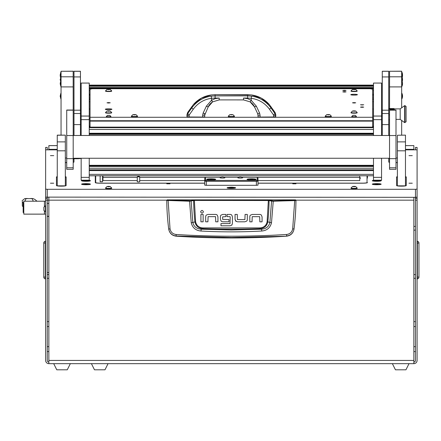 <?xml version="1.0" encoding="UTF-8"?>
<svg xmlns="http://www.w3.org/2000/svg" width="441" height="441" viewBox="0 0 441 441"><rect width="100%" height="100%" fill="white"/><g stroke="black" fill="none" stroke-linecap="round" stroke-linejoin="round"><path stroke-width="0.66" d="M48.857 326.555L47.248 326.555M48.857 321.627L47.248 321.627M48.857 351.587L47.248 351.587M48.857 346.665L47.248 346.665M413.862 321.627L415.477 321.627M413.862 326.555L415.477 326.555M413.862 346.665L415.477 346.665M413.862 351.587L415.477 351.587M47.248 149.841L47.248 147.421L45.632 147.432L45.632 189.106L47.248 189.305L415.477 189.305L417.092 189.106L417.092 147.432L415.477 147.421L415.477 149.841M57.258 145.635L48.857 145.635L48.857 149.345L57.258 149.345M405.466 149.345L413.862 149.345L413.862 145.607L405.466 145.635M413.862 362.044A1.615 1.615 0 0 0 415.477 360.429L415.477 198.351A1.615 1.604 180 0 0 415.097 197.32M413.862 197.32L413.862 363.66A3.23 3.23 0 0 0 417.092 360.429L417.092 198.351A3.23 3.208 180 0 0 416.883 197.215M413.862 363.66L48.857 363.66L48.857 197.32M48.857 363.66A3.23 3.23 0 0 1 45.632 360.429L45.632 200.17L47.248 200.17L47.248 360.429A1.615 1.615 0 0 0 48.857 362.044M45.632 200.17L45.632 189.106M47.248 200.17L47.248 198.351L45.632 198.351A3.23 3.208 180 0 1 45.836 197.215M417.092 160.756L417.092 198.351L415.477 198.351M417.092 200.17L415.477 200.17M47.622 197.32A1.615 1.604 180 0 0 47.248 198.351M413.862 149.345L413.862 149.841M48.857 149.841L48.857 149.345M417.092 241.475L417.373 241.233A1.858 1.858 0 0 1 418.95 243.068L418.95 277.064A1.858 1.858 0 0 1 417.373 278.905L417.373 241.233M417.092 278.662L417.373 278.905M415.477 278.321L413.862 278.26M413.862 226.448L415.477 226.393M45.632 241.475L45.351 241.233L45.351 243.068L45.632 243.068M45.632 278.662L45.351 278.905A1.858 1.858 0 0 1 43.775 277.064L43.775 243.068L45.351 243.068L45.351 278.905M45.351 241.233A1.858 1.858 0 0 0 43.775 243.068M48.857 278.26L47.248 278.321M70.34 363.66L67.269 369.801L56.773 369.801L53.703 363.66M409.016 363.66L405.952 369.801L395.45 369.801L392.38 363.66M167.172 199.856L295.553 199.856L295.955 200.423C295.883 209.751 295.244 219.276 294.031 229L294.015 229.122C293.193 233.272 290.691 235.626 286.512 236.194A862.574 862.574 0 0 1 176.213 236.194L176.185 236.001C172.001 235.455 169.504 233.124 168.688 229C167.481 219.276 166.841 209.751 166.77 200.423L189.481 201.212L194.349 200.435L269.076 200.517L271.568 201.124L269.886 222.496C268.834 226.646 266.055 228.885 261.552 229.204L259.782 228.719A853.809 853.809 0 0 1 202.943 228.719C198.533 228.388 195.854 226.117 194.916 221.906L192.833 222.496L191.157 201.124L190.804 200.727L168.109 200.186L167.172 199.856L166.77 200.423L167.172 200.021M261.745 231.023L261.552 229.204L231.36 229.959L201.173 229.204L200.975 231.023C221.233 232.142 241.492 232.142 261.745 231.023C266.97 230.549 270.223 227.799 271.502 222.777L273.244 201.212L294.704 200.589L292.686 228.818C292.003 232.142 289.985 234.028 286.633 234.474C249.788 236.789 212.942 236.789 176.086 234.474C172.74 234.033 170.722 232.148 170.033 228.818L168.705 229.122C169.526 233.267 172.023 235.626 176.213 236.194M208.102 214.436L215.671 214.436A2.282 2.282 0 0 1 217.209 215.037L217.942 216.862L217.942 221.806L215.721 221.806L215.555 216.658L208.102 216.658L207.904 221.806L205.682 221.806L205.682 216.669A2.227 2.227 0 0 1 206.267 215.169L207.568 214.48M235.053 219.375L235.053 214.431L237.275 214.431L237.44 219.579L244.893 219.579L245.091 214.431L247.307 214.431L247.307 219.568A2.222 2.222 0 0 1 246.728 221.068L244.893 221.801L237.512 221.801L235.786 221.2L235.053 219.375L236.189 221.492M252.23 214.447L250.4 215.18L252.23 214.447L259.804 214.447A2.282 2.282 0 0 1 261.342 215.048L262.075 216.873L261.342 215.048M221.145 221.156L220.428 219.309L220.428 216.57A2.117 2.117 0 0 1 220.974 215.147L222.766 214.431L225.875 214.431L225.875 216.652L222.65 216.851L222.65 219.359L228.989 219.568L228.989 221.79L222.716 221.79L221.503 221.437M231.745 215.054L232.413 216.735L231.745 215.054A2.244 2.244 0 0 0 230.191 214.431L227.082 214.431L227.082 216.652L230.026 216.652M230.108 225.809L231.762 225.153L230.108 225.809L220.969 225.809L220.969 223.587L230.031 223.587L230.196 216.862M232.413 216.735L232.413 223.46L231.762 225.153L232.071 224.75M286.512 236.194L231.36 237.473L176.185 236.001L176.086 234.474M292.686 228.818L294.031 229C293.221 233.124 290.718 235.455 286.54 236.001L286.633 234.474M295.553 199.856L295.955 200.423L294.704 200.589L294.616 200.186L273.172 200.809L268.376 200.032L194.349 200.032L190.804 200.727M217.942 216.862L217.209 215.037M203.136 214.453L203.136 221.806L200.92 221.806L200.92 214.453L203.136 214.453M203.422 211.796C202.491 209.993 201.565 209.993 200.633 211.796C201.565 213.593 202.491 213.593 203.422 211.796M244.893 221.801L246.728 221.068M262.075 216.873L262.075 221.823L259.854 221.823L259.688 216.669L252.23 216.669L252.037 221.823L249.815 221.823L249.815 216.685A2.227 2.227 0 0 1 250.4 215.18M222.766 214.431L220.974 215.147M170.033 228.818L168.109 200.186M268.376 200.032L267.108 221.829C266.221 225.654 263.768 227.683 259.755 227.925L202.97 227.925C198.963 227.694 196.515 225.66 195.611 221.829L194.916 221.906A215.379 215.379 0 0 1 193.649 200.517L193.301 200.12M271.502 222.777L267.803 221.906A215.379 215.379 0 0 0 269.076 200.517L269.423 200.12M273.172 200.809L273.244 201.212L271.568 201.124L271.915 200.727M189.547 200.809L191.223 222.777C192.513 227.81 195.765 230.56 200.975 231.023M202.97 227.925L202.943 228.719L201.173 229.204C196.675 228.89 193.897 226.652 192.833 222.496L191.223 222.777M259.755 227.925L259.782 228.719C264.214 228.372 266.888 226.101 267.803 221.906L267.108 221.829M108.051 363.66L104.986 369.801L94.484 369.801L91.419 363.66M48.857 200.192L47.248 200.192M47.248 203.466L48.857 203.466M48.857 216.288L47.248 216.288L48.857 216.548M47.248 272.395L48.857 272.654M23.191 206.752L22.32 206.074L22.32 201.537L23.152 202.838L23.797 202.827M23.748 202.827L23.797 202.193M45.632 201.212L44.42 201.212L44.42 206.449L44.42 201.212L23.797 201.212L23.797 214.133L44.42 214.133L44.42 211.261L44.42 214.133L45.632 214.133M22.32 201.537L22.32 206.074M22.05 200.776L24.762 198.599L26.058 198.549M31.785 198.549L33.064 198.599L34.933 199.459L36.994 201.212M24.762 198.599L33.064 198.599M26.124 198.599L24.817 201.212M33.334 201.212L32.028 198.599M23.797 212.518L23.152 212.518L23.152 202.827M43.852 207.281L43.852 210.451L45.632 211.923M43.852 207.253L45.324 205.787L45.324 211.923M229.127 187.386A4.239 0.518 0 0 0 227.121 187.827A4.239 0.518 0 0 0 231.36 188.34A4.239 0.518 0 0 0 235.599 187.827A4.239 0.518 0 0 0 233.592 187.386M50.434 183.202L53.747 183.202L50.434 183.202M50.434 155.645L53.747 155.645L50.434 155.645M408.978 183.202L412.285 183.202L408.978 183.202M408.978 155.645L412.285 155.645L408.978 155.645M166.759 183.792L169.989 183.792L166.759 183.792M292.736 183.792L295.966 183.792L292.736 183.792M81.563 180.738A4.443 0.54 0 0 0 81.596 180.804A4.443 0.54 0 0 0 86.006 181.284A4.443 0.54 0 0 0 90.416 180.804A4.443 0.54 0 0 0 90.449 180.738A4.443 0.54 0 0 0 86.006 180.198A4.443 0.54 0 0 0 81.563 180.738M372.276 180.738A4.443 0.54 0 0 0 372.309 180.804A4.443 0.54 0 0 0 376.719 181.284A4.443 0.54 0 0 0 381.123 180.804A4.443 0.54 0 0 0 381.156 180.738A4.443 0.54 0 0 0 376.719 180.198A4.443 0.54 0 0 0 372.276 180.738M81.563 184.184A4.443 0.54 0 0 0 81.596 184.25A4.443 0.54 0 0 0 86.006 184.724A4.443 0.54 0 0 0 90.416 184.25A4.443 0.54 0 0 0 90.449 184.184A4.443 0.54 0 0 0 86.006 183.643A4.443 0.54 0 0 0 81.563 184.184M372.276 184.184A4.443 0.54 0 0 0 372.309 184.25A4.443 0.54 0 0 0 376.719 184.724A4.443 0.54 0 0 0 381.123 184.25A4.443 0.54 0 0 0 381.156 184.184A4.443 0.54 0 0 0 376.719 183.643A4.443 0.54 0 0 0 372.276 184.184M73.189 162.365A4.845 0.59 0 0 0 73.972 162.04L73.972 158.253M73.972 162.04L73.972 159.201L73.189 159.201M417.092 189.106L417.092 197.121L415.477 197.32L45.632 197.121M367.43 178.125L367.43 175.783M397.391 176.676A4.845 0.59 0 0 0 396.58 177.001L396.58 185.562A4.845 0.59 0 0 0 401.426 186.152L401.426 186.152A4.845 0.59 0 0 0 406.271 185.562L406.271 177.001A4.845 0.59 0 0 0 405.466 176.676M57.258 176.676A4.845 0.59 0 0 0 56.448 177.001L56.448 185.562A4.845 0.59 0 0 0 61.293 186.152L61.299 186.152A4.845 0.59 0 0 0 66.139 185.562L66.139 177.001A4.845 0.59 0 0 0 65.334 176.676M81.161 158.302A4.515 0.551 180 0 1 76.717 158.754L73.972 158.754M65.334 162.63L66.729 162.63M45.632 149.841L57.258 149.841M405.466 149.841L417.092 149.841M395.996 162.63L397.391 162.63M388.747 158.253L388.747 162.04A4.845 0.59 0 0 0 389.535 162.365M367.43 182.613A4.845 0.59 180 0 1 362.585 183.202L258.007 183.202M95.295 175.783L95.295 182.613A4.845 0.59 180 0 0 100.14 183.202L204.712 183.202M66.139 177.48A4.845 0.59 0 0 0 65.334 177.155M57.258 177.155A4.845 0.59 0 0 0 56.448 177.48M406.271 177.48A4.845 0.59 0 0 0 405.466 177.155M397.391 177.155A4.845 0.59 0 0 0 396.58 177.48M73.189 159.151L73.972 159.151M73.972 158.639L76.717 158.639A3.561 0.435 0 0 0 80.256 158.253M211.173 178.826A4.52 0.551 0 0 0 206.686 179.443A4.52 0.551 0 0 0 211.173 179.928A4.52 0.551 0 0 0 215.66 179.443A4.52 0.551 0 0 0 211.173 178.826M251.552 178.826A4.52 0.551 0 0 0 247.059 179.443A4.52 0.551 0 0 0 251.552 179.928A4.52 0.551 0 0 0 256.039 179.443A4.52 0.551 0 0 0 251.552 178.826M220.219 177.646A2.42 0.298 0 0 0 220.053 177.751A2.42 0.298 0 0 0 222.479 178.048A2.42 0.298 0 0 0 224.899 177.751A2.42 0.298 0 0 0 224.734 177.646A2.42 0.298 180 0 1 224.899 177.751A2.42 0.298 180 0 1 222.479 178.048A2.42 0.298 180 0 1 220.053 177.751A2.42 0.298 180 0 1 220.219 177.646M237.986 177.646A2.42 0.298 0 0 0 237.82 177.751A2.42 0.298 0 0 0 240.246 178.048A2.42 0.298 0 0 0 242.666 177.751A2.42 0.298 0 0 0 242.5 177.646A2.42 0.298 180 0 1 242.666 177.751A2.42 0.298 180 0 1 240.246 178.048A2.42 0.298 180 0 1 237.82 177.751A2.42 0.298 180 0 1 237.986 177.646M257.963 178.114L258.007 181.113L256.392 181.312L206.327 181.312L206.327 185.314L204.712 185.121L204.762 178.114M257.202 180.308L258.007 181.113L258.007 185.121L256.392 185.314L256.392 180.408L257.202 180.308L257.197 177.348L241.712 177.26M206.327 185.314L256.392 185.314M238.774 177.26L223.951 177.26M221.007 177.26L205.528 177.348L205.523 180.308L206.327 180.408L256.392 180.408M206.327 180.408L206.327 181.312L204.712 181.113L205.523 180.308M231.36 187.8L233.46 187.546L229.502 187.513L231.36 187.8M231.36 187.86A2.585 0.314 0 0 0 233.945 187.546A2.585 0.314 0 0 0 231.36 187.232A2.585 0.314 0 0 0 228.78 187.546A2.585 0.314 0 0 0 231.36 187.86M231.575 187.783L231.15 187.783M376.719 183.726A3.754 0.458 0 0 0 372.959 184.184A3.754 0.458 0 0 0 376.719 184.641A3.754 0.458 0 0 0 380.473 184.184A3.754 0.458 0 0 0 376.719 183.726M375.319 184.184L378.113 184.184L375.319 184.184M376.019 184.332L376.019 184.035M377.413 184.332L377.413 184.035M86.006 183.726A3.754 0.458 0 0 0 82.252 184.184A3.754 0.458 0 0 0 86.006 184.641A3.754 0.458 0 0 0 89.76 184.184A3.754 0.458 0 0 0 86.006 183.726M84.606 184.184L87.406 184.184L84.606 184.184M85.306 184.332L85.306 184.035M86.706 184.332L86.706 184.035M214.927 179.377A3.754 0.458 0 0 0 211.173 178.919A3.754 0.458 0 0 0 207.419 179.377A3.754 0.458 0 0 0 211.173 179.834A3.754 0.458 0 0 0 214.927 179.377L214.927 179.685M207.419 179.377L207.419 179.685M211.173 179.548L212.386 179.459L209.96 179.459L211.173 179.548L211.173 179.206M255.306 179.377A3.754 0.458 0 0 0 251.552 178.919A3.754 0.458 0 0 0 247.792 179.377A3.754 0.458 0 0 0 251.552 179.834A3.754 0.458 0 0 0 255.306 179.377L255.306 179.685M247.792 179.377L247.792 179.685M251.552 179.548L252.759 179.289L250.339 179.289L251.552 179.548L251.552 179.206M242.456 177.646A2.381 0.292 180 0 1 242.589 177.701A2.381 0.292 180 0 1 242.627 177.751A2.381 0.292 180 0 1 240.246 178.043A2.381 0.292 180 0 1 237.864 177.751A2.381 0.292 180 0 1 237.903 177.701A2.381 0.292 180 0 1 238.03 177.646M224.69 177.646A2.381 0.292 180 0 1 224.822 177.701A2.381 0.292 180 0 1 224.86 177.751A2.381 0.292 180 0 1 222.479 178.043A2.381 0.292 180 0 1 220.098 177.751A2.381 0.292 180 0 1 220.136 177.701A2.381 0.292 180 0 1 220.268 177.646M89.738 181.036A3.754 0.458 0 0 0 89.76 180.981A3.754 0.458 0 0 0 86.006 180.523A3.754 0.458 0 0 0 82.252 180.981A3.754 0.458 0 0 0 82.28 181.036M86.006 181.152L87.219 180.898L84.793 180.898L86.006 181.152L86.006 180.81M169.84 183.721L166.907 183.721M295.812 183.721L292.885 183.721M380.445 181.036A3.754 0.458 0 0 0 380.473 180.981A3.754 0.458 0 0 0 376.719 180.523A3.754 0.458 0 0 0 372.959 180.981A3.754 0.458 0 0 0 372.987 181.036M376.719 181.152L377.926 180.898L375.506 180.898L376.719 181.152L376.719 180.81M89.236 83.062L81.161 83.062L89.236 83.062L89.236 135.481M89.236 158.253L89.236 180.198L81.161 180.198L81.161 177.359L89.236 177.359M89.236 119.654L81.161 119.654L81.161 135.481M81.161 158.253L81.161 177.359M81.161 83.084L81.161 116.055L89.236 116.055M81.161 119.654L81.161 116.055M381.559 83.062L373.488 83.062L381.559 83.062L381.559 135.481M381.559 158.253L381.559 180.198L373.488 180.198L373.488 177.359L381.559 177.359M381.559 119.654L373.488 119.654L373.488 135.481M373.488 158.253L373.488 177.359M373.488 83.084L373.488 116.055L381.559 116.055M373.488 119.654L373.488 116.055M90.041 109.054L89.236 109.054M89.236 101.673L90.041 101.673M89.236 118.668L90.041 118.668M373.488 109.054L372.678 109.054M372.678 101.673L373.488 101.673M372.678 118.668L373.488 118.668M232.264 114.616L229.789 114.71L232.264 114.616M232.958 114.71L229.761 114.71L232.958 114.71M234.43 116.17A3.07 0.375 180 0 1 231.36 116.545A3.07 0.375 180 0 1 228.295 116.17L228.295 116.474A3.07 0.375 0 0 0 231.36 116.848A3.07 0.375 0 0 0 234.43 116.474L234.43 116.17A3.07 0.375 180 0 0 234.425 116.148A3.07 0.375 180 0 0 234.408 116.126M329.052 114.82L326.858 114.638L329.052 114.82M328.264 114.908L326.715 114.666L329.813 114.666L328.264 114.908M329.813 114.666L331.329 116.148A3.07 0.375 180 0 1 331.334 116.17A3.07 0.375 180 0 1 328.264 116.545A3.07 0.375 180 0 1 325.193 116.17A3.07 0.375 180 0 1 325.199 116.148L326.715 114.666M325.193 116.17L325.193 116.474A3.07 0.375 0 0 0 328.264 116.848A3.07 0.375 0 0 0 331.334 116.474L331.334 116.17M135.244 114.82L133.05 114.638L135.244 114.82M134.455 114.908L132.912 114.666L136.004 114.666L134.455 114.908M136.004 114.666L137.52 116.148A3.07 0.375 180 0 1 137.526 116.17A3.07 0.375 180 0 1 134.455 116.545A3.07 0.375 180 0 1 131.39 116.17A3.07 0.375 180 0 1 131.396 116.148L132.912 114.666M131.39 116.17L131.39 116.474A3.07 0.375 0 0 0 134.455 116.848A3.07 0.375 0 0 0 137.526 116.474L137.526 116.17M80.455 135.481L80.455 76.938L73.994 76.938L73.994 71.244L80.455 71.244L80.455 76.938M73.994 135.481L73.994 76.938M388.73 135.481L388.73 76.938L382.27 76.938L382.27 71.244L388.73 71.244L388.73 76.938M382.27 135.481L382.27 76.938M73.167 71.26L61.051 71.26L73.167 71.199L73.167 86.91L61.051 86.91L61.051 76.806L73.167 76.806M73.189 110.024L73.189 169.305L66.729 169.305L66.729 110.024L73.189 110.024L73.167 86.91M61.051 71.26L61.051 76.806M61.051 135.133L61.051 86.91M65.334 162.525L66.729 162.525M65.334 158.032L66.729 158.032M401.668 71.26L389.557 71.26L401.668 71.199L401.668 107.808M401.668 120.448L401.668 135.133M401.668 86.91L389.557 86.91L389.557 108.552M389.557 86.91L389.557 76.806L401.668 76.806M389.557 71.26L389.557 76.806M395.996 162.525L397.391 162.525M397.391 158.032L395.996 158.032M57.258 141.886L65.334 141.886L65.334 185.848L57.258 185.848L57.258 135.133L65.334 135.133L57.258 135.255M65.334 141.886L65.334 135.255M397.391 135.255L405.466 135.133L397.391 135.255L397.391 141.886L405.466 141.886L405.466 150.811L397.391 150.811L397.391 141.886M405.466 150.811L405.466 185.848L397.391 185.848L397.391 150.811M405.466 135.255L405.466 141.886M389.535 167.789L389.535 169.305L395.996 169.305L395.996 110.024L389.535 110.024L389.535 167.789L395.996 167.789M401.668 72.004L402.512 75.268A6.461 6.411 180 0 0 402.523 74.876A6.461 6.411 -0 0 0 401.856 72.026L401.856 82.445A6.461 6.411 180 0 0 402.523 79.601A6.461 6.411 -0 0 0 401.856 76.751M60.869 85.096A6.461 3.175 180 0 1 60.197 83.685L60.869 86.552L61.051 72.004M406.089 106.457L406.089 121.799L404.64 122.609L404.64 105.653L404.948 105.653L404.948 122.609L404.948 105.653L406.089 106.457M404.64 105.653L400.196 108.883L400.196 119.379L404.64 122.609M400.196 108.883L389.938 108.883L389.938 109.214M394.304 109.655L394.381 110.024M388.73 108.552L393.912 108.552L394.381 109.214M394.381 109.803L393.912 109.291L394.116 110.024M389.535 119.709L388.73 119.709M388.73 114.869L389.535 114.869M388.73 109.291L393.912 109.291M394.072 109.214L389.778 109.214L389.778 108.624L394.072 108.624M389.778 108.624L389.778 109.214M401.668 98.966L402.523 96.094L401.856 93.227L401.856 98.944A6.461 6.411 180 0 0 402.523 96.094A6.461 6.411 -0 0 0 401.856 93.244M401.668 82.473L401.856 86.535A6.461 6.411 180 0 0 402.523 83.685A6.461 6.411 -0 0 0 402.192 81.651L402.523 83.685L401.668 86.557M60.869 97.505A6.461 3.175 180 0 1 60.197 96.094L60.869 98.96L61.051 93.222M107.83 186.444L110.024 186.631L107.83 186.444M108.618 186.361L110.167 186.504L108.618 186.747L107.069 186.504L108.618 186.361M110.167 186.504L111.678 187.993A3.07 0.375 180 0 1 111.683 188.015A3.07 0.375 180 0 1 108.618 188.39A3.07 0.375 180 0 1 105.548 188.015A3.07 0.375 180 0 1 105.553 187.993L107.069 186.504M105.548 188.015L105.548 188.318A3.07 0.375 0 0 0 108.618 188.693A3.07 0.375 0 0 0 111.683 188.318L111.683 188.015M353.318 186.444L355.512 186.631L353.318 186.444M354.106 186.361L355.655 186.504L354.106 186.747L352.557 186.504L354.106 186.361M355.655 186.504L357.166 187.993A3.07 0.375 180 0 1 357.171 188.015A3.07 0.375 180 0 1 354.106 188.39A3.07 0.375 180 0 1 351.036 188.015A3.07 0.375 180 0 1 351.042 187.993L351.036 188.318A3.07 0.375 0 0 0 354.106 188.693A3.07 0.375 0 0 0 357.171 188.318L357.171 188.015M137.283 176.841L137.283 181.786L138.496 181.929L139.709 181.786L139.709 176.841L137.283 176.841L139.648 176.813A2.067 2.067 0 0 0 137.344 176.813M101.347 181.637L100.14 181.786L102.56 181.786L102.56 175.783M102.962 177.784A3.23 0.391 0 0 0 102.56 177.855M102.56 178.236A3.23 0.391 0 0 0 102.962 178.302M359.757 178.302A3.23 0.391 0 0 0 360.567 178.043A3.23 0.391 0 0 0 359.757 177.784M258.007 183.153L362.182 183.153A4.845 0.59 0 0 0 367.028 182.563L367.028 175.783M95.697 175.783L95.697 182.563A4.845 0.59 0 0 0 100.542 183.153L204.712 183.153M367.028 182.563L367.028 182.844M95.697 182.563L95.697 182.844M258.007 178.158L257.202 177.359L359.757 177.359L359.757 175.783M359.757 177.359L359.757 180.562L258.007 180.562M102.962 175.783L102.962 180.562L137.283 180.562M139.709 180.562L204.712 180.562M102.962 177.359L137.283 177.359M139.709 177.359L205.512 177.359M191.73 106.705L191.73 107.935C196.818 101.187 203.318 97.263 211.222 96.155L215.109 95.89L215.109 98.051L219.21 98.051L219.21 99.898L212.595 101.86C210.412 103.381 208.957 105.052 208.229 106.882L212.595 101.86L211.493 100.339L211.493 98.293L215.109 98.051M275.774 114.743L275.774 116.137A60.566 7.381 0 0 1 275.553 116.766L275.559 115.366A60.566 7.381 0 0 0 275.774 114.743L275.068 112.472L269.324 104.567L261.237 98.095L251.502 94.964L247.616 94.71L247.616 95.89L251.502 96.155C259.407 97.263 265.901 101.187 270.995 107.935L270.995 106.705M243.515 99.898L250.13 101.871L243.515 99.898L243.515 98.051L247.616 98.051L247.616 95.89L215.109 95.89L215.109 94.699L211.222 94.964L201.487 98.095L193.395 104.572L187.657 112.472A60.566 6.047 35.2 0 0 187.53 112.907A60.566 6.047 35.2 0 0 187.706 113.646L191.73 107.935L193.279 109.214C197.827 103.056 203.896 99.412 211.493 98.293L211.222 96.155M251.502 96.155L251.232 98.293C258.828 99.412 264.898 103.056 269.445 109.214L270.995 107.935L275.019 113.646L275.559 115.366L273.668 115.503L273.492 114.93L275.019 113.646A60.566 6.047 -35.2 0 0 275.068 112.472M269.445 109.214L273.492 114.93M247.616 98.051L251.232 98.293L251.232 100.339L256.348 106.187L259.584 113.056L260.074 115.272L258.007 115.112L258.007 116.815L260.074 117.063A373.389 45.506 0 0 0 273.663 116.992L273.668 115.503M193.279 109.214L189.233 114.93L189.057 116.992A373.389 45.506 0 0 0 202.645 117.063L204.712 116.815L204.712 115.112L202.645 115.272L203.141 113.056L206.371 106.187L211.493 100.339L215.18 98.635L219.21 98.051M189.051 115.503L187.16 115.366L187.706 113.646L189.233 114.93M243.515 98.051L247.539 98.635L251.232 100.339L250.13 101.86L254.496 106.876L257.709 113.756L259.584 113.056M273.663 116.992L275.553 116.766M256.348 106.187L254.496 106.876L257.709 113.756L258.007 115.465M204.712 113.778L204.712 115.112L208.229 106.876L204.712 115.112M187.166 116.766L187.16 115.366A60.566 7.381 0 0 1 186.945 114.743L186.945 116.137A60.566 7.381 -0 0 0 187.166 116.766L189.057 116.992M203.141 113.056L205.015 113.745M107.968 115.465L109.748 115.355L107.968 115.421M107.428 115.355L109.803 115.355L107.428 115.355M110.9 116.424A2.299 0.281 180 0 1 110.917 116.441A2.299 0.281 180 0 1 108.618 116.738A2.299 0.281 180 0 1 106.314 116.457A2.299 0.281 180 0 1 106.32 116.441A2.299 0.281 180 0 1 106.331 116.424M109.765 115.316L110.917 116.441A2.299 0.281 180 0 1 110.917 116.457L110.917 116.678A2.299 0.281 -0 0 1 108.618 116.953A2.299 0.281 -0 0 1 106.314 116.678L107.466 115.316M354.751 115.283L352.976 115.355L354.751 115.283M355.292 115.355L352.916 115.355L355.292 115.355M355.253 115.316L356.405 116.441A2.299 0.281 180 0 1 354.106 116.738A2.299 0.281 180 0 1 351.802 116.457L351.802 116.678A2.299 0.281 -0 0 0 354.106 116.953A2.299 0.281 -0 0 0 356.405 116.678L356.405 116.457A2.299 0.281 180 0 1 356.405 116.457A2.299 0.281 180 0 0 356.389 116.424M352.954 115.316L351.808 116.441A2.299 0.281 180 0 1 351.808 116.441A2.299 0.281 180 0 1 351.819 116.424M110.597 175.783L106.639 175.783M108.381 175.783A2.42 0.298 0 0 0 108.618 175.788A2.42 0.298 0 0 0 108.855 175.783M356.085 175.783L352.127 175.783M353.869 175.783A2.42 0.298 0 0 0 354.106 175.788A2.42 0.298 0 0 0 354.344 175.783M107.83 89.286L110.024 89.473L107.83 89.286M108.618 89.203L110.167 89.352L108.618 89.595L107.069 89.352L108.618 89.203M110.167 89.352L111.678 90.835A3.07 0.375 180 0 1 111.683 90.857A3.07 0.375 180 0 1 108.618 91.232A3.07 0.375 180 0 1 105.548 90.857A3.07 0.375 180 0 1 105.553 90.835L107.069 89.352M105.548 90.857L105.548 91.16A3.07 0.375 0 0 0 108.618 91.535A3.07 0.375 0 0 0 111.683 91.16L111.683 90.857M107.83 110.939L110.024 111.126L107.83 110.939M108.618 110.856L110.167 111L108.618 111.242L107.069 111L108.618 110.856M110.167 111L111.678 112.488A3.07 0.375 180 0 1 111.683 112.51A3.07 0.375 180 0 1 108.618 112.879A3.07 0.375 180 0 1 105.548 112.51A3.07 0.375 180 0 1 105.553 112.488L107.069 111M105.548 112.51L105.548 112.813A3.07 0.375 0 0 0 108.618 113.188A3.07 0.375 0 0 0 111.683 112.813L111.683 112.51M353.318 110.939L355.512 111.126L353.318 110.939M354.106 110.856L355.655 111L354.106 111.242L352.557 111L354.106 110.856M355.655 111L357.166 112.488A3.07 0.375 180 0 1 357.171 112.51A3.07 0.375 180 0 1 354.106 112.879A3.07 0.375 180 0 1 351.036 112.51A3.07 0.375 180 0 1 351.042 112.488L352.557 111M351.036 112.51L351.036 112.813A3.07 0.375 0 0 0 354.106 113.188A3.07 0.375 0 0 0 357.171 112.813L357.171 112.51M353.318 89.286L355.512 89.473L353.318 89.286M354.106 89.203L355.655 89.352L354.106 89.595L352.557 89.352L354.106 89.203M355.655 89.352L357.166 90.835A3.07 0.375 180 0 1 357.171 90.857A3.07 0.375 180 0 1 354.106 91.232A3.07 0.375 180 0 1 351.036 90.857A3.07 0.375 180 0 1 351.042 90.835L351.036 91.16A3.07 0.375 0 0 0 354.106 91.535A3.07 0.375 0 0 0 357.171 91.16L357.171 90.857M344.415 90.692L346.031 90.499L344.415 90.3L342.8 90.499L344.415 90.692M344.415 92.07L346.031 91.877L344.415 91.678L342.8 91.877L344.415 92.07M362.1 107.334L363.715 107.141L362.1 106.943L360.484 107.141L362.1 107.334M362.1 104.975L363.715 104.776L360.484 104.776L362.1 104.975M229.871 116.804L232.854 116.804M326.775 116.804L329.758 116.804M132.967 116.804L135.949 116.804M108.618 109.66A3.313 0.402 0 0 0 111.926 109.258A3.313 0.402 0 0 0 108.618 108.85A3.313 0.402 0 0 0 105.305 109.258A3.313 0.402 0 0 0 108.618 109.66M354.106 95.096A3.313 0.402 0 0 0 357.414 94.688A3.313 0.402 0 0 0 354.106 94.286A3.313 0.402 0 0 0 350.793 94.688A3.313 0.402 0 0 0 354.106 95.096M108.618 103.007L110.233 102.808L108.618 102.61L107.003 102.808L108.618 103.007M354.106 103.007L355.722 102.808L354.106 102.61L352.491 102.808L354.106 103.007M90.041 117.273L372.678 117.273L372.678 89.22L370.346 88.724L92.373 88.724L90.041 89.22L90.041 127.129L372.678 127.129L372.678 121.115L90.041 121.115M372.678 117.273L372.678 121.115M372.678 120.724L90.041 120.724M417.092 147.432L415.477 147.432M413.862 360.429L48.857 360.429M413.862 200.17L295.944 200.17M166.775 200.17L48.857 200.17M417.092 277.064L418.95 277.064M417.092 243.068L418.95 243.068M415.477 230.108L413.862 230.163M413.862 274.55L415.477 274.605M45.632 277.064L43.775 277.064M47.248 274.605L48.857 274.55M295.553 200.021L294.616 200.186M195.611 221.829L194.349 200.032M23.031 202.64L23.775 202.64M47.248 189.305L47.248 197.32M415.477 197.32L415.477 189.305M204.712 178.158L205.523 177.359M373.488 85.119L89.236 85.119L373.488 85.107M373.488 85.582L89.236 85.582M373.488 86.232L89.236 86.232M373.488 87.55L89.236 87.55M373.488 88.2L89.236 88.2L373.488 88.194M373.488 88.663L89.236 88.663M373.488 90.46L372.678 90.46M90.041 90.46L89.236 90.46M373.488 94.225L372.678 94.225M90.041 94.225L89.236 94.225M373.488 94.787L372.678 94.787L373.488 94.793M90.041 94.787L89.236 94.787L90.041 94.793M373.488 95.339L372.678 95.339M90.041 95.339L89.236 95.339M373.488 97.158L372.678 97.158M90.041 97.158L89.236 97.158M373.488 98.729L372.678 98.729L373.488 98.729M90.041 98.729L89.236 98.729L90.041 98.729M373.488 98.795L372.678 98.795M90.041 98.795L89.236 98.795M373.488 99.517L372.678 99.517M90.041 99.517L89.236 99.517M89.236 168.236L373.488 168.236M89.236 166.422L373.488 166.422M89.236 165.309L373.488 165.309M89.236 134.362L373.488 134.362M373.488 129.483L89.236 129.483M89.236 133.248L373.488 133.248M373.488 127.681L89.236 127.681M373.488 127.217L89.236 127.217M373.488 126.109L372.678 126.109L373.488 126.093M90.041 126.109L89.236 126.109L90.041 126.093M89.236 126.573L90.041 126.573M372.678 126.573L373.488 126.573M373.488 175.772L89.236 175.772M373.488 174.366L89.236 174.366M373.488 170.601L89.236 170.601M89.236 169.813L373.488 169.813L89.236 169.807M89.236 165.871L373.488 165.871L89.236 165.877M89.236 133.81L373.488 133.81L89.236 133.816M373.488 169.879L89.236 169.879M231.718 114.869L231.718 114.555M231.001 114.869L231.001 114.555M327.933 114.869L327.933 114.555M328.595 114.869L328.595 114.555M134.125 114.869L134.125 114.555M134.792 114.869L134.792 114.555M80.455 71.304L73.994 71.304M80.455 110.195L73.994 110.195M80.455 113.519L73.994 113.519M80.455 124.61L73.994 124.61M388.73 71.304L382.27 71.304M388.73 110.195L382.27 110.195M388.73 113.519L382.27 113.519M388.73 124.61L382.27 124.61M65.334 150.811L57.258 150.811M389.535 135.53L395.996 135.53M389.535 110.178L395.996 110.178M66.729 167.789L73.189 167.789M66.729 135.53L73.189 135.53M66.729 110.178L73.189 110.178M60.219 75.135A6.461 3.175 180 0 1 60.197 74.876L60.208 75.268M402.214 77.627A6.461 6.411 180 0 0 402.523 75.665A6.461 6.411 -0 0 0 401.856 72.815M60.869 81.012A6.461 3.175 180 0 1 60.197 79.601L61.051 82.473M60.759 76.96A6.461 3.175 180 0 1 60.197 75.665L60.505 77.633M108.949 186.714L108.949 186.4M108.288 186.714L108.288 186.4M354.437 186.714L354.437 186.4M353.776 186.714L353.776 186.4M247.616 94.699L215.109 94.699L251.491 94.964M243.515 99.909L219.21 99.898M211.228 94.964L211.222 94.964C204.095 95.989 198.152 99.192 193.401 104.567L193.401 104.567M260.074 115.272L260.074 117.063M202.645 117.063L202.645 115.272M254.496 106.882L254.496 106.876C253.762 105.052 252.307 103.381 250.13 101.871M206.371 106.187L208.229 106.876M108.949 89.556L108.949 89.242M108.288 89.556L108.288 89.242M108.949 111.209L108.949 110.889M108.288 111.209L108.288 110.889M354.437 111.209L354.437 110.889M353.776 111.209L353.776 110.889M354.437 89.556L354.437 89.242M353.776 89.556L353.776 89.242M413.862 145.607L405.466 145.607M57.258 145.607L48.857 145.607M45.632 147.421L47.248 147.421M32.347 198.5L30.627 198.5M27.524 198.5L25.484 198.5M45.324 205.787L45.632 205.787M205.528 177.348L204.723 178.136M257.197 177.348L257.996 178.136M233.945 188.235L233.945 187.546M228.78 188.235L228.78 187.546M372.959 184.184L372.959 184.476M380.473 184.184L380.473 184.476M82.252 184.184L82.252 184.476M89.76 184.184L89.76 184.476M242.589 177.701A4.267 4.267 0 0 0 237.903 177.701M224.822 177.701A4.267 4.267 0 0 0 220.136 177.701M169.923 183.754A2.8 2.8 0 0 0 166.825 183.754M295.9 183.754A2.8 2.8 0 0 0 292.802 183.754M373.488 86.227L89.236 86.227M373.488 175.783L89.236 175.783M373.488 127.212L89.236 127.212M229.811 114.666L228.3 116.148M232.909 114.666L234.425 116.148M73.189 135.481L389.535 135.481M73.189 158.253L389.535 158.253M389.535 158.655L395.996 158.655M66.729 158.655L73.189 158.655M60.869 72.01L60.197 74.876M400.196 119.379L395.996 119.379M382.27 116.148L381.559 116.148M382.27 112.113L381.559 112.113M401.668 76.728L402.523 79.601L401.856 82.467M401.668 72.793L402.523 75.665L402.22 77.633M60.869 93.227L60.197 96.094M60.197 79.601L61.051 76.728M60.527 81.64L60.197 83.685M60.197 75.665L61.051 72.793M352.557 186.504L351.042 187.993M100.14 175.783L100.14 181.786M251.497 94.953C258.63 95.989 264.572 99.192 269.324 104.567L269.324 104.567M215.109 94.699L211.222 94.953M186.945 114.743L187.657 112.472M219.21 99.909L212.59 101.871M257.709 113.756L258.007 115.112M352.557 89.352L351.042 90.835"/></g></svg>
